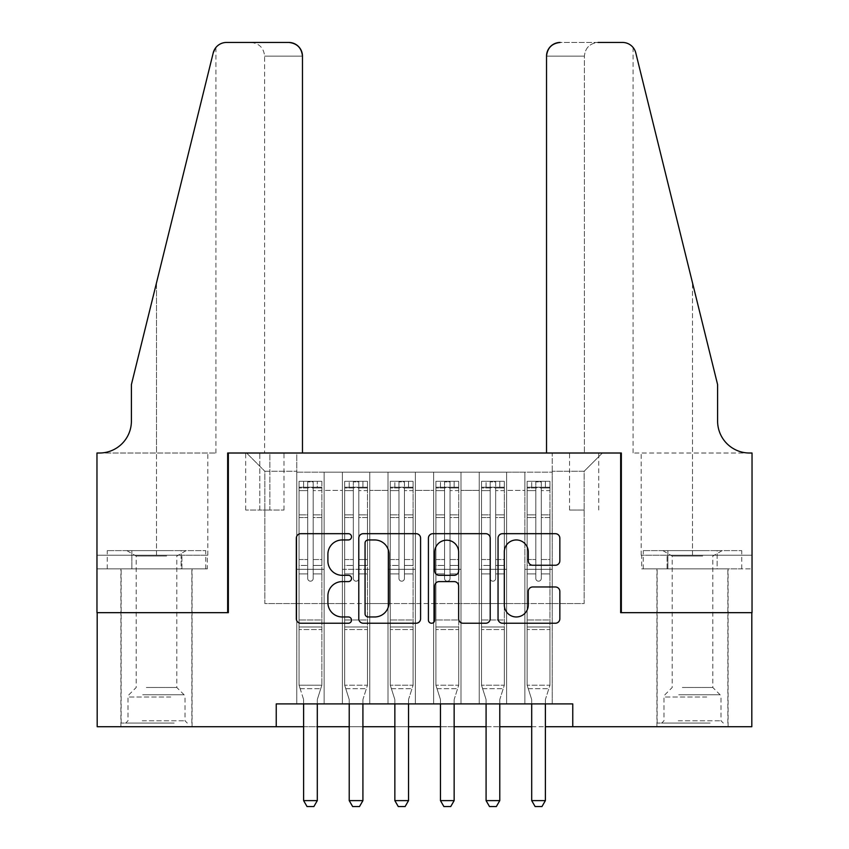 <?xml version="1.0" encoding="UTF-8"?>
<svg xmlns="http://www.w3.org/2000/svg" width="849" height="849" viewBox="0 0 849 849"><rect width="100%" height="100%" fill="white"/><g stroke="black" fill="none" stroke-linecap="round" stroke-linejoin="round"><path stroke-width="0.64" stroke-dasharray="4.25 3.18" d="M351.518 536.823A3.131 3.131 0 0 0 348.377 533.681L300.801 533.681A4.478 4.478 0 0 0 296.322 538.16L296.322 618.762A4.478 4.478 0 0 0 300.801 623.24L348.377 623.24A3.131 3.131 0 0 0 351.518 620.099A3.131 3.131 0 0 0 348.377 616.968L342.221 616.968A14.327 14.327 0 0 1 327.894 602.641L327.894 595.924A14.327 14.327 0 0 1 342.221 581.597L348.377 581.597A3.131 3.131 0 0 0 351.518 578.456A3.131 3.131 0 0 0 348.377 575.325L342.221 575.325A14.327 14.327 0 0 1 327.894 560.998L327.894 554.28A14.327 14.327 0 0 1 342.221 539.953L348.377 539.953A3.131 3.131 0 0 0 351.518 536.823M692.508 612.67L728.092 612.67L692.508 612.67M692.508 726.723L728.092 726.723L692.508 726.723M156.492 612.67L120.908 612.67L156.492 612.67M156.492 726.723L120.908 726.723L156.492 726.723M584.165 453.016L569.562 453.016L584.165 453.016M584.165 510.037L569.562 510.037L584.165 510.037M552.232 703.906L552.232 472.171L296.768 472.171L296.768 703.906L324.138 703.906L296.768 703.906L324.138 703.906L296.768 703.906L296.768 472.171L324.138 472.171L324.138 703.906L324.138 472.171L324.138 603.554L342.391 603.554L324.138 603.554L324.138 472.171L296.768 472.171L552.232 472.171L552.232 703.906L524.862 703.906L524.862 472.171L479.239 472.171L479.239 703.906L479.239 472.171L506.609 472.171L506.609 703.906L506.609 472.171L506.609 603.554L506.609 472.171L524.862 472.171L524.862 703.906L552.232 703.906L524.862 703.906L552.232 703.906L552.232 471.259L552.232 603.554L584.165 603.554L584.165 471.259L552.232 471.259L584.165 471.259L584.165 603.554L552.232 603.554L552.232 569.339L552.232 703.906M479.239 703.906L506.609 703.906L479.239 703.906L506.609 703.906L479.239 703.906L479.239 569.339L479.239 603.554L460.996 603.554L460.996 490.414L460.996 603.554L479.239 603.554L479.239 490.414L479.239 603.554L524.862 603.554L506.609 603.554L506.609 569.339L506.609 603.554L479.239 603.554L479.239 569.339L506.609 569.339L506.609 703.906L506.609 569.339L479.239 569.339L479.239 703.906M460.996 703.906L460.996 472.171L433.627 472.171L433.627 703.906L433.627 472.171L460.996 472.171L460.996 703.906L433.627 703.906L460.996 703.906L433.627 703.906L460.996 703.906L460.996 569.339L460.996 703.906M415.373 703.906L415.373 472.171L388.004 472.171L388.004 703.906L388.004 472.171L415.373 472.171L415.373 703.906L388.004 703.906L415.373 703.906L388.004 703.906L415.373 703.906L415.373 490.414L415.373 603.554L433.627 603.554L415.373 603.554L415.373 569.339L415.373 703.906M369.761 703.906L369.761 472.171L342.391 472.171L342.391 703.906L342.391 472.171L369.761 472.171L369.761 703.906L342.391 703.906L369.761 703.906L342.391 703.906L369.761 703.906L369.761 569.339L369.761 703.906M524.862 490.414L524.862 603.554L524.862 472.171L524.862 490.414L506.609 490.414L524.862 490.414M433.627 490.414L433.627 603.554L433.627 472.171L415.373 472.171L415.373 490.414L415.373 472.171L433.627 472.171L433.627 490.414L415.373 490.414L433.627 490.414M369.761 490.414L369.761 603.554L369.761 472.171L369.761 490.414L388.004 490.414L388.004 603.554L369.761 603.554L388.004 603.554L388.004 472.171L369.761 472.171L388.004 472.171L388.004 490.414L369.761 490.414M276.243 726.723L276.243 703.906L276.243 726.723L276.243 703.906L572.757 703.906L276.243 703.906L572.757 703.906L572.757 726.723L97.189 726.723L97.189 612.67L228.339 612.67L228.339 453.016L620.661 453.016L620.661 612.67L751.811 612.67L751.811 726.723L572.757 726.723L572.757 703.906L572.757 726.723M259.815 453.016L245.679 453.016L259.815 453.016L259.815 510.037L245.679 510.037L269.855 510.037L259.815 510.037L259.815 453.016M269.855 453.016L284.001 453.016L269.855 453.016L269.855 510.037L284.001 510.037L269.855 510.037L269.855 453.016M552.232 453.016L296.768 453.016L602.408 453.016L552.232 453.016L552.232 472.171L552.232 453.016M296.768 453.016L246.592 453.016L296.768 453.016L296.768 603.554L264.835 603.554L264.835 471.259L296.768 471.259L264.835 471.259L246.592 453.016L264.835 471.259L264.835 603.554L296.768 603.554L296.768 453.016M342.391 490.414L342.391 603.554L342.391 472.171L324.138 472.171L342.391 472.171L342.391 490.414L324.138 490.414L342.391 490.414M479.239 472.171L460.996 472.171L460.996 490.414L460.996 472.171L479.239 472.171L479.239 490.414L479.239 472.171M303.613 726.723L317.303 726.723M349.226 726.723L362.916 726.723M394.849 726.723L408.539 726.723M440.461 726.723L454.151 726.723M486.084 726.723L499.774 726.723M531.697 726.723L545.387 726.723M433.627 603.554L460.996 603.554L433.627 603.554L433.627 569.339L433.627 603.554M388.004 603.554L415.373 603.554L388.004 603.554L388.004 569.339L388.004 603.554M342.391 603.554L369.761 603.554L369.761 569.339L369.761 603.554L342.391 603.554L342.391 569.339L369.761 569.339L342.391 569.339L342.391 703.906L342.391 603.554M296.768 603.554L324.138 603.554L324.138 569.339L324.138 703.906L324.138 569.339L324.138 603.554L296.768 603.554L296.768 569.339L324.138 569.339L296.768 569.339L296.768 703.906L296.768 603.554M524.862 603.554L552.232 603.554L524.862 603.554L524.862 569.339L524.862 603.554M296.768 569.339L324.138 569.339L296.768 569.339M342.391 569.339L369.761 569.339L342.391 569.339M388.004 569.339L415.373 569.339L388.004 569.339L388.004 703.906L388.004 569.339L415.373 569.339L388.004 569.339M433.627 569.339L460.996 569.339L433.627 569.339L433.627 703.906L433.627 569.339L460.996 569.339L433.627 569.339M479.239 569.339L506.609 569.339L479.239 569.339M524.862 569.339L552.232 569.339L524.862 569.339L524.862 703.906L524.862 569.339L552.232 569.339L524.862 569.339M602.408 453.016L584.165 471.259L602.408 453.016M420.584 618.762L420.584 538.16A4.478 4.478 0 0 0 416.106 533.681L363.266 533.681A4.478 4.478 0 0 0 358.787 538.16L358.787 618.762A4.478 4.478 0 0 0 363.266 623.24L416.106 623.24A4.478 4.478 0 0 0 420.584 618.762M368.19 539.953A3.131 3.131 0 0 0 365.059 543.084L365.059 613.838A3.131 3.131 0 0 0 368.19 616.968L374.685 616.968A14.327 14.327 0 0 0 389.012 602.641L389.012 554.28A14.327 14.327 0 0 0 374.685 539.953L368.19 539.953M432.894 533.681L485.734 533.681A4.478 4.478 0 0 1 490.213 538.16L490.213 618.762A4.478 4.478 0 0 1 485.734 623.24L463.119 623.24A4.478 4.478 0 0 1 458.64 618.762L458.64 586.075A4.478 4.478 0 0 0 454.162 581.597L439.166 581.597A4.478 4.478 0 0 0 434.688 586.075L434.688 620.099A3.131 3.131 0 0 1 431.557 623.24A3.131 3.131 0 0 1 428.416 620.099L428.416 538.16A4.478 4.478 0 0 1 432.894 533.681M458.64 552.158A11.982 11.982 0 0 0 446.67 540.176A11.982 11.982 0 0 0 434.688 552.158L434.688 570.846A4.478 4.478 0 0 0 439.166 575.325L454.162 575.325A4.478 4.478 0 0 0 458.64 570.846L458.64 552.158M532.748 565.254L555.363 565.254A4.478 4.478 0 0 0 559.841 560.775L559.841 538.16A4.478 4.478 0 0 0 555.363 533.681L502.523 533.681A4.478 4.478 0 0 0 498.045 538.16L498.045 618.762A4.478 4.478 0 0 0 502.523 623.24L555.363 623.24A4.478 4.478 0 0 0 559.841 618.762L559.841 591.445A4.478 4.478 0 0 0 555.363 586.967L532.748 586.967A4.478 4.478 0 0 0 528.269 591.445L528.269 604.987A11.982 11.982 0 0 1 516.298 616.968A11.982 11.982 0 0 1 504.317 604.987L504.317 551.935A11.982 11.982 0 0 1 516.298 539.953A11.982 11.982 0 0 1 528.269 551.935L528.269 560.775A4.478 4.478 0 0 0 532.748 565.254M307.72 578.456A2.738 2.738 90 0 0 310.458 581.194A2.738 2.738 -90 0 1 307.72 578.456L307.72 573.892L307.72 578.456A2.738 2.738 90 0 0 310.458 581.194A2.738 2.738 90 0 0 313.196 578.456A2.738 2.738 -90 0 1 310.458 581.194A2.738 2.738 90 0 0 313.196 578.456L313.196 573.892L313.196 578.456A2.738 2.738 -90 0 1 310.458 581.194A2.738 2.738 -90 0 1 307.72 578.456L307.72 565.445L307.72 578.456M303.613 703.906L303.613 700.255A4.563 4.563 90 0 0 303.401 698.876A4.563 4.563 -90 0 1 303.613 700.255A4.563 4.563 90 0 0 303.401 698.876L299.05 685.207L299.05 573.892L299.05 619.972L299.05 573.892L307.72 573.892L299.05 573.892L307.72 573.892L299.05 573.892L299.05 559.523L307.72 559.523L299.05 559.523L299.05 517.55L307.72 517.55L299.05 517.55L299.05 490.616L307.72 490.616L299.05 490.616L299.05 487.23L299.05 573.892L299.05 565.445L307.72 565.445L299.05 565.445L299.05 514.887L307.72 514.887L307.72 565.445L307.72 514.887L299.05 514.887L299.05 487.952L307.72 487.952L307.72 514.887L307.72 481.861L307.72 488.419L307.72 481.861L313.196 481.861L313.196 488.419C311.371 486.838 309.545 486.838 307.72 488.419L307.72 573.892L307.72 488.419C309.535 486.838 311.36 486.838 313.196 488.419L313.196 573.892L313.196 481.861L307.72 481.861L307.72 487.952L299.05 487.952L299.05 481.298L321.856 481.298L321.856 487.23L299.166 487.22L321.75 487.22L317.303 487.22L317.303 481.298L299.166 481.298L303.613 481.298L303.613 487.22L299.05 487.23L299.05 481.298L299.05 487.23L317.303 487.22L303.613 487.22L303.613 481.298L317.303 481.298L317.303 487.22L321.856 487.23L321.856 481.298L299.05 481.298L299.05 685.207L299.05 619.972L299.05 685.207L303.401 698.876A4.563 4.563 -90 0 1 303.613 700.255L303.613 800.618L317.303 800.618L317.303 700.255A4.563 4.563 -90 0 1 317.515 698.876L321.856 685.207L299.05 685.207L321.856 685.207L299.05 685.207L321.856 685.207L317.515 698.876L321.856 685.207L321.856 629.555L321.856 685.207L317.515 698.876A4.563 4.563 90 0 0 317.303 700.255A4.563 4.563 -90 0 1 317.515 698.876A4.563 4.563 90 0 0 317.303 700.255L317.303 703.906M321.856 487.23L321.856 629.555L299.05 629.555L321.856 629.555L321.856 619.972L299.05 619.972L321.856 619.972L321.856 573.892L321.856 685.207L321.856 573.892L313.196 573.892L313.196 559.523L313.196 578.456L313.196 573.892L321.856 573.892L313.196 573.892L321.856 573.892L321.856 559.523L313.196 559.523L313.196 517.55L313.196 559.523L321.856 559.523L321.856 517.55L313.196 517.55L313.196 490.616L313.196 517.55L321.856 517.55L321.856 490.616L313.196 490.616L321.856 490.616L321.856 487.23M321.856 481.298L321.856 565.445L313.196 565.445L321.856 565.445L321.856 514.887L313.196 514.887L321.856 514.887L321.856 487.952L313.196 487.952L321.856 487.952L321.856 481.298M317.303 800.618L317.303 700.255L317.303 800.618L303.613 800.618L307.03 806.55L313.875 806.55L307.03 806.55L303.613 800.618L307.03 806.55L313.875 806.55L317.303 800.618L313.875 806.55L317.303 800.618L303.613 800.618M300.153 688.677L299.05 685.207L300.153 688.677L320.752 688.677L300.153 688.677M171.891 723.072L125.705 723.072L171.891 723.072M142.239 720.79L185.008 720.79L142.239 720.79M171.318 550.63L126.841 550.63L171.318 550.63M166.648 556.031L136.19 556.031L166.648 556.031M146.346 687.488L176.794 687.488L146.346 687.488M174.172 723.072L121.142 723.072L174.172 723.072M174.172 568.883L121.142 568.883L174.172 568.883M181.124 568.883L107.239 568.883L205.745 568.883L181.124 568.883L181.124 550.63L107.239 550.63L205.745 550.63L181.124 550.63L181.124 568.883M131.871 568.883L131.871 550.63L131.871 568.883M107.239 568.883L107.239 550.63M205.745 568.883L205.745 550.63M707.896 723.072L661.711 723.072L707.896 723.072M678.245 720.79L721.013 720.79L678.245 720.79M707.334 550.63L662.857 550.63L707.334 550.63M702.654 556.031L672.206 556.031L702.654 556.031M682.352 687.488L712.81 687.488L682.352 687.488M710.178 723.072L657.147 723.072L710.178 723.072M710.178 568.883L657.147 568.883L710.178 568.883M717.129 568.883L643.255 568.883L741.761 568.883L717.129 568.883L717.129 550.63L643.255 550.63L741.761 550.63L717.129 550.63L717.129 568.883M667.876 568.883L667.876 550.63L667.876 568.883M643.255 568.883L643.255 550.63M741.761 568.883L741.761 550.63M156.492 568.883L120.908 568.883L156.492 568.883M302.467 453.016L302.467 56.14L264.612 56.14L302.467 56.14L302.467 453.016L227.659 453.016L227.659 612.67L96.966 612.67L96.966 453.016L215.911 453.016L96.966 453.016L96.966 555.193L96.966 453.016L99.471 453.016A31.933 31.933 0 0 0 131.404 421.083L131.404 384.586L131.404 421.083A31.933 31.933 0 0 1 99.471 453.016M250.922 42.45C259.178 43.32 263.742 47.884 264.612 56.14L264.612 453.016L264.612 56.14C263.742 47.884 259.178 43.32 250.922 42.45L226.513 42.45A13.69 13.69 0 0 0 213.226 52.861L131.404 384.586L213.226 52.861L131.404 384.586L131.404 421.083M207.326 568.883L96.966 568.883L96.966 555.193L207.814 555.193L96.966 555.193L181.909 555.193L96.966 555.193L96.966 568.883L207.326 568.883L207.326 555.193L181.909 555.193L207.326 555.193M288.787 42.45A13.69 13.69 0 0 1 302.467 56.14C301.597 47.884 297.044 43.32 288.787 42.45M215.911 453.016L215.911 47.491L215.158 48.51M181.909 568.883L181.909 555.193L181.909 568.883M692.508 568.883L728.092 568.883L692.508 568.883M546.533 453.016L546.533 56.14A13.69 13.69 0 0 1 560.213 42.45L622.487 42.45A13.69 13.69 0 0 1 635.774 52.861L717.596 384.586L717.596 421.083A31.933 31.933 0 0 0 749.529 453.016L752.034 453.016L752.034 612.67L621.341 612.67L621.341 453.016L546.533 453.016L584.388 453.016L546.533 453.016L546.533 56.14L584.388 56.14L546.533 56.14C547.403 47.884 551.956 43.32 560.213 42.45L598.078 42.45C589.822 43.32 585.258 47.884 584.388 56.14L584.388 453.016L584.388 56.14C585.258 47.884 589.822 43.32 598.078 42.45M717.596 384.586L692.508 282.866L717.596 384.586M635.774 52.861L692.508 282.866L692.508 453.016L633.089 453.016L752.034 453.016L692.508 453.016L692.508 282.866M641.674 568.883L752.034 568.883L752.034 453.016L752.034 555.193L641.186 555.193L752.034 555.193L667.091 555.193L752.034 555.193L752.034 568.883L641.674 568.883L641.674 555.193L667.091 555.193L641.674 555.193M717.596 421.083A31.933 31.933 0 0 0 749.529 453.016M667.091 568.883L667.091 555.193L667.091 568.883M353.333 578.456A2.738 2.738 0 0 0 356.071 581.194A2.738 2.738 0 0 1 353.333 578.456L353.333 573.892L353.333 578.456A2.738 2.738 0 0 0 356.071 581.194A2.738 2.738 0 0 0 358.809 578.456A2.738 2.738 0 0 1 356.071 581.194A2.738 2.738 0 0 0 358.809 578.456L358.809 573.892L358.809 578.456A2.738 2.738 0 0 1 356.071 581.194A2.738 2.738 0 0 1 353.333 578.456L353.333 565.445L353.333 578.456M349.226 703.906L349.226 700.255A4.563 4.563 0 0 0 349.013 698.876A4.563 4.563 0 0 1 349.226 700.255A4.563 4.563 0 0 0 349.013 698.876L344.673 685.207L344.673 573.892L344.673 619.972L344.673 573.892L353.333 573.892L344.673 573.892L353.333 573.892L344.673 573.892L344.673 559.523L353.333 559.523L344.673 559.523L344.673 517.55L353.333 517.55L344.673 517.55L344.673 490.616L353.333 490.616L344.673 490.616L344.673 487.23L344.673 573.892L344.673 565.445L353.333 565.445L344.673 565.445L344.673 514.887L353.333 514.887L353.333 565.445L353.333 514.887L344.673 514.887L344.673 487.952L353.333 487.952L353.333 514.887L353.333 481.861L353.333 488.419L353.333 481.861L358.809 481.861L358.809 488.419C356.994 486.838 355.169 486.838 353.333 488.419L353.333 573.892L353.333 488.419C355.158 486.838 356.983 486.838 358.809 488.419L358.809 573.892L358.809 481.861L353.333 481.861L353.333 487.952L344.673 487.952L344.673 481.298L349.226 481.298L349.226 487.22L344.673 487.23L344.673 481.298L344.673 487.23L362.916 487.22L349.226 487.22L349.226 481.298L367.362 481.298L362.916 481.298L362.916 487.22L367.479 487.23L367.479 481.298L344.673 481.298L344.673 685.207L344.673 619.972L344.673 685.207L349.013 698.876A4.563 4.563 0 0 1 349.226 700.255L349.226 800.618L362.916 800.618L362.916 700.255A4.563 4.563 0 0 1 363.128 698.876L367.479 685.207L344.673 685.207L367.479 685.207L344.673 685.207L367.479 685.207L363.128 698.876L367.479 685.207L367.479 629.555L367.479 685.207L363.128 698.876A4.563 4.563 0 0 0 362.916 700.255A4.563 4.563 0 0 1 363.128 698.876A4.563 4.563 0 0 0 362.916 700.255L362.916 703.906M367.479 487.23L367.479 629.555L344.673 629.555L367.479 629.555L367.479 619.972L344.673 619.972L367.479 619.972L367.479 573.892L367.479 685.207L367.479 573.892L358.809 573.892L358.809 559.523L358.809 578.456L358.809 573.892L367.479 573.892L358.809 573.892L367.479 573.892L367.479 559.523L358.809 559.523L358.809 517.55L358.809 559.523L367.479 559.523L367.479 517.55L358.809 517.55L358.809 490.616L358.809 517.55L367.479 517.55L367.479 490.616L358.809 490.616L367.479 490.616L367.479 487.23L344.779 487.22L367.362 487.22L362.916 487.22L362.916 481.298L367.479 481.298L367.479 565.445L358.809 565.445L367.479 565.445L367.479 514.887L358.809 514.887L367.479 514.887L367.479 487.952L358.809 487.952L367.479 487.952L367.479 481.298L367.479 487.23M362.916 800.618L362.916 700.255L362.916 800.618L349.226 800.618L352.653 806.55L359.498 806.55L352.653 806.55L349.226 800.618L352.653 806.55L359.498 806.55L362.916 800.618L359.498 806.55L362.916 800.618L349.226 800.618M398.956 578.456A2.738 2.738 0 0 0 401.694 581.194A2.738 2.738 0 0 1 398.956 578.456L398.956 573.892L398.956 578.456A2.738 2.738 0 0 0 401.694 581.194A2.738 2.738 0 0 0 404.432 578.456A2.738 2.738 0 0 1 401.694 581.194A2.738 2.738 0 0 0 404.432 578.456L404.432 573.892L404.432 578.456A2.738 2.738 0 0 1 401.694 581.194A2.738 2.738 0 0 1 398.956 578.456L398.956 565.445L398.956 578.456M394.849 703.906L394.849 700.255A4.563 4.563 0 0 0 394.636 698.876A4.563 4.563 0 0 1 394.849 700.255A4.563 4.563 0 0 0 394.636 698.876L390.285 685.207L390.285 573.892L390.285 619.972L390.285 573.892L398.956 573.892L390.285 573.892L398.956 573.892L390.285 573.892L390.285 559.523L398.956 559.523L390.285 559.523L390.285 517.55L398.956 517.55L390.285 517.55L390.285 490.616L398.956 490.616L390.285 490.616L390.285 487.23L390.285 573.892L390.285 565.445L398.956 565.445L390.285 565.445L390.285 514.887L398.956 514.887L398.956 565.445L398.956 514.887L390.285 514.887L390.285 487.952L398.956 487.952L398.956 514.887L398.956 481.861L398.956 488.419L398.956 481.861L404.432 481.861L404.432 488.419C402.606 486.838 400.781 486.838 398.956 488.419L398.956 573.892L398.956 488.419C400.77 486.838 402.596 486.838 404.432 488.419L404.432 573.892L404.432 481.861L398.956 481.861L398.956 487.952L390.285 487.952L390.285 481.298L394.849 481.298L394.849 487.22L390.285 487.23L390.285 481.298L390.285 487.23L408.539 487.22L394.849 487.22L394.849 481.298L412.985 481.298L408.539 481.298L408.539 487.22L413.092 487.23L413.092 481.298L390.285 481.298L390.285 685.207L390.285 619.972L390.285 685.207L394.636 698.876A4.563 4.563 0 0 1 394.849 700.255L394.849 800.618L408.539 800.618L408.539 700.255A4.563 4.563 0 0 1 408.751 698.876L413.092 685.207L390.285 685.207L413.092 685.207L390.285 685.207L413.092 685.207L408.751 698.876L413.092 685.207L413.092 629.555L413.092 685.207L408.751 698.876A4.563 4.563 0 0 0 408.539 700.255A4.563 4.563 0 0 1 408.751 698.876A4.563 4.563 0 0 0 408.539 700.255L408.539 703.906M413.092 487.23L413.092 629.555L390.285 629.555L413.092 629.555L413.092 619.972L390.285 619.972L413.092 619.972L413.092 573.892L413.092 685.207L413.092 573.892L404.432 573.892L404.432 559.523L404.432 578.456L404.432 573.892L413.092 573.892L404.432 573.892L413.092 573.892L413.092 559.523L404.432 559.523L404.432 517.55L404.432 559.523L413.092 559.523L413.092 517.55L404.432 517.55L404.432 490.616L404.432 517.55L413.092 517.55L413.092 490.616L404.432 490.616L413.092 490.616L413.092 487.23L390.402 487.22L412.985 487.22L408.539 487.22L408.539 481.298L413.092 481.298L413.092 565.445L404.432 565.445L413.092 565.445L413.092 514.887L404.432 514.887L413.092 514.887L413.092 487.952L404.432 487.952L413.092 487.952L413.092 481.298L413.092 487.23M408.539 800.618L408.539 700.255L408.539 800.618L394.849 800.618L398.266 806.55L405.111 806.55L398.266 806.55L394.849 800.618L398.266 806.55L405.111 806.55L408.539 800.618L405.111 806.55L408.539 800.618L394.849 800.618M444.568 578.456A2.738 2.738 0 0 0 447.306 581.194A2.738 2.738 0 0 1 444.568 578.456L444.568 573.892L444.568 578.456A2.738 2.738 0 0 0 447.306 581.194A2.738 2.738 0 0 0 450.044 578.456A2.738 2.738 0 0 1 447.306 581.194A2.738 2.738 0 0 0 450.044 578.456L450.044 573.892L450.044 578.456A2.738 2.738 0 0 1 447.306 581.194A2.738 2.738 0 0 1 444.568 578.456L444.568 565.445L444.568 578.456M440.461 703.906L440.461 700.255A4.563 4.563 0 0 0 440.249 698.876A4.563 4.563 0 0 1 440.461 700.255A4.563 4.563 0 0 0 440.249 698.876L435.908 685.207L435.908 573.892L435.908 619.972L435.908 573.892L444.568 573.892L435.908 573.892L444.568 573.892L435.908 573.892L435.908 559.523L444.568 559.523L435.908 559.523L435.908 517.55L444.568 517.55L435.908 517.55L435.908 490.616L444.568 490.616L435.908 490.616L435.908 487.23L435.908 573.892L435.908 565.445L444.568 565.445L435.908 565.445L435.908 514.887L444.568 514.887L444.568 565.445L444.568 514.887L435.908 514.887L435.908 487.952L444.568 487.952L444.568 514.887L444.568 481.861L444.568 488.419L444.568 481.861L450.044 481.861L450.044 488.419C448.23 486.838 446.404 486.838 444.568 488.419L444.568 573.892L444.568 488.419C446.394 486.838 448.219 486.838 450.044 488.419L450.044 573.892L450.044 481.861L444.568 481.861L444.568 487.952L435.908 487.952L435.908 481.298L440.461 481.298L440.461 487.22L435.908 487.23L435.908 481.298L435.908 487.23L454.151 487.22L440.461 487.22L440.461 481.298L458.598 481.298L454.151 481.298L454.151 487.22L458.715 487.23L458.715 481.298L435.908 481.298L435.908 685.207L435.908 619.972L435.908 685.207L440.249 698.876A4.563 4.563 0 0 1 440.461 700.255L440.461 800.618L454.151 800.618L454.151 700.255A4.563 4.563 0 0 1 454.364 698.876L458.715 685.207L435.908 685.207L458.715 685.207L435.908 685.207L458.715 685.207L454.364 698.876L458.715 685.207L458.715 629.555L458.715 685.207L454.364 698.876A4.563 4.563 0 0 0 454.151 700.255A4.563 4.563 0 0 1 454.364 698.876A4.563 4.563 0 0 0 454.151 700.255L454.151 703.906M458.715 487.23L458.715 629.555L435.908 629.555L458.715 629.555L458.715 619.972L435.908 619.972L458.715 619.972L458.715 573.892L458.715 685.207L458.715 573.892L450.044 573.892L450.044 559.523L450.044 578.456L450.044 573.892L458.715 573.892L450.044 573.892L458.715 573.892L458.715 559.523L450.044 559.523L450.044 517.55L450.044 559.523L458.715 559.523L458.715 517.55L450.044 517.55L450.044 490.616L450.044 517.55L458.715 517.55L458.715 490.616L450.044 490.616L458.715 490.616L458.715 487.23L436.015 487.22L458.598 487.22L454.151 487.22L454.151 481.298L458.715 481.298L458.715 565.445L450.044 565.445L458.715 565.445L458.715 514.887L450.044 514.887L458.715 514.887L458.715 487.952L450.044 487.952L458.715 487.952L458.715 481.298L458.715 487.23M454.151 800.618L454.151 700.255L454.151 800.618L440.461 800.618L443.889 806.55L450.734 806.55L443.889 806.55L440.461 800.618L443.889 806.55L450.734 806.55L454.151 800.618L450.734 806.55L454.151 800.618L440.461 800.618M490.191 578.456A2.738 2.738 0 0 0 492.929 581.194A2.738 2.738 0 0 1 490.191 578.456L490.191 573.892L490.191 578.456A2.738 2.738 0 0 0 492.929 581.194A2.738 2.738 0 0 0 495.667 578.456A2.738 2.738 0 0 1 492.929 581.194A2.738 2.738 0 0 0 495.667 578.456L495.667 573.892L495.667 578.456A2.738 2.738 0 0 1 492.929 581.194A2.738 2.738 0 0 1 490.191 578.456L490.191 565.445L490.191 578.456M486.084 703.906L486.084 700.255A4.563 4.563 0 0 0 485.872 698.876A4.563 4.563 0 0 1 486.084 700.255A4.563 4.563 0 0 0 485.872 698.876L481.521 685.207L481.521 573.892L481.521 619.972L481.521 573.892L490.191 573.892L481.521 573.892L490.191 573.892L481.521 573.892L481.521 559.523L490.191 559.523L481.521 559.523L481.521 517.55L490.191 517.55L481.521 517.55L481.521 490.616L490.191 490.616L481.521 490.616L481.521 487.23L481.521 573.892L481.521 565.445L490.191 565.445L481.521 565.445L481.521 514.887L490.191 514.887L490.191 565.445L490.191 514.887L481.521 514.887L481.521 487.952L490.191 487.952L490.191 514.887L490.191 481.861L490.191 488.419L490.191 481.861L495.667 481.861L495.667 488.419C493.842 486.838 492.017 486.838 490.191 488.419L490.191 573.892L490.191 488.419C492.006 486.838 493.831 486.838 495.667 488.419L495.667 573.892L495.667 481.861L490.191 481.861L490.191 487.952L481.521 487.952L481.521 481.298L486.084 481.298L486.084 487.22L481.521 487.23L481.521 481.298L481.521 487.23L499.774 487.22L486.084 487.22L486.084 481.298L504.221 481.298L499.774 481.298L499.774 487.22L504.327 487.23L504.327 481.298L481.521 481.298L481.521 685.207L481.521 619.972L481.521 685.207L485.872 698.876A4.563 4.563 0 0 1 486.084 700.255L486.084 800.618L499.774 800.618L499.774 700.255A4.563 4.563 0 0 1 499.987 698.876L504.327 685.207L481.521 685.207L504.327 685.207L481.521 685.207L504.327 685.207L499.987 698.876L504.327 685.207L504.327 629.555L504.327 685.207L499.987 698.876A4.563 4.563 0 0 0 499.774 700.255A4.563 4.563 0 0 1 499.987 698.876A4.563 4.563 0 0 0 499.774 700.255L499.774 703.906M504.327 487.23L504.327 629.555L481.521 629.555L504.327 629.555L504.327 619.972L481.521 619.972L504.327 619.972L504.327 573.892L504.327 685.207L504.327 573.892L495.667 573.892L495.667 559.523L495.667 578.456L495.667 573.892L504.327 573.892L495.667 573.892L504.327 573.892L504.327 559.523L495.667 559.523L495.667 517.55L495.667 559.523L504.327 559.523L504.327 517.55L495.667 517.55L495.667 490.616L495.667 517.55L504.327 517.55L504.327 490.616L495.667 490.616L504.327 490.616L504.327 487.23L481.638 487.22L504.221 487.22L499.774 487.22L499.774 481.298L504.327 481.298L504.327 565.445L495.667 565.445L504.327 565.445L504.327 514.887L495.667 514.887L504.327 514.887L504.327 487.952L495.667 487.952L504.327 487.952L504.327 481.298L504.327 487.23M499.774 800.618L499.774 700.255L499.774 800.618L486.084 800.618L489.502 806.55L496.347 806.55L489.502 806.55L486.084 800.618L489.502 806.55L496.347 806.55L499.774 800.618L496.347 806.55L499.774 800.618L486.084 800.618M345.766 688.677L344.673 685.207L345.766 688.677L366.375 688.677L345.766 688.677M391.389 688.677L390.285 685.207L391.389 688.677L411.998 688.677L391.389 688.677M437.002 688.677L435.908 685.207L437.002 688.677L457.611 688.677L437.002 688.677M482.625 688.677L481.521 685.207L482.625 688.677L503.234 688.677L482.625 688.677M535.804 578.456A2.738 2.738 0 0 0 538.542 581.194A2.738 2.738 0 0 1 535.804 578.456L535.804 573.892L535.804 578.456A2.738 2.738 0 0 0 538.542 581.194A2.738 2.738 0 0 0 541.28 578.456A2.738 2.738 0 0 1 538.542 581.194A2.738 2.738 0 0 0 541.28 578.456L541.28 573.892L541.28 578.456A2.738 2.738 0 0 1 538.542 581.194A2.738 2.738 0 0 1 535.804 578.456L535.804 565.445L535.804 578.456M531.697 703.906L531.697 700.255A4.563 4.563 0 0 0 531.485 698.876A4.563 4.563 0 0 1 531.697 700.255A4.563 4.563 0 0 0 531.485 698.876L527.144 685.207L527.144 573.892L527.144 619.972L527.144 573.892L535.804 573.892L527.144 573.892L535.804 573.892L527.144 573.892L527.144 559.523L535.804 559.523L527.144 559.523L527.144 517.55L535.804 517.55L527.144 517.55L527.144 490.616L535.804 490.616L527.144 490.616L527.144 487.23L527.144 573.892L527.144 565.445L535.804 565.445L527.144 565.445L527.144 514.887L535.804 514.887L535.804 565.445L535.804 514.887L527.144 514.887L527.144 487.952L535.804 487.952L535.804 514.887L535.804 481.861L535.804 488.419L535.804 481.861L541.28 481.861L541.28 488.419C539.465 486.838 537.64 486.838 535.804 488.419L535.804 573.892L535.804 488.419C537.629 486.838 539.455 486.838 541.28 488.419L541.28 573.892L541.28 481.861L535.804 481.861L535.804 487.952L527.144 487.952L527.144 481.298L531.697 481.298L531.697 487.22L527.144 487.23L527.144 481.298L527.144 487.23L545.387 487.22L531.697 487.22L531.697 481.298L549.834 481.298L545.387 481.298L545.387 487.22L549.95 487.23L549.95 481.298L527.144 481.298L527.144 685.207L527.144 619.972L527.144 685.207L531.485 698.876A4.563 4.563 0 0 1 531.697 700.255L531.697 800.618L545.387 800.618L545.387 700.255A4.563 4.563 0 0 1 545.599 698.876L549.95 685.207L527.144 685.207L549.95 685.207L527.144 685.207L549.95 685.207L545.599 698.876L549.95 685.207L549.95 629.555L549.95 685.207L545.599 698.876A4.563 4.563 0 0 0 545.387 700.255A4.563 4.563 0 0 1 545.599 698.876A4.563 4.563 0 0 0 545.387 700.255L545.387 703.906M549.95 487.23L549.95 629.555L527.144 629.555L549.95 629.555L549.95 619.972L527.144 619.972L549.95 619.972L549.95 573.892L549.95 685.207L549.95 573.892L541.28 573.892L541.28 559.523L541.28 578.456L541.28 573.892L549.95 573.892L541.28 573.892L549.95 573.892L549.95 559.523L541.28 559.523L541.28 517.55L541.28 559.523L549.95 559.523L549.95 517.55L541.28 517.55L541.28 490.616L541.28 517.55L549.95 517.55L549.95 490.616L541.28 490.616L549.95 490.616L549.95 487.23L527.25 487.22L549.834 487.22L545.387 487.22L545.387 481.298L549.95 481.298L549.95 565.445L541.28 565.445L549.95 565.445L549.95 514.887L541.28 514.887L549.95 514.887L549.95 487.952L541.28 487.952L549.95 487.952L549.95 481.298L549.95 487.23M545.387 800.618L545.387 700.255L545.387 800.618L531.697 800.618L535.125 806.55L541.97 806.55L535.125 806.55L531.697 800.618L535.125 806.55L541.97 806.55L545.387 800.618L541.97 806.55L545.387 800.618L531.697 800.618M528.248 688.677L527.144 685.207L528.248 688.677L548.847 688.677L528.248 688.677M479.239 490.414L460.996 490.414L479.239 490.414M321.75 481.298L299.166 481.298L321.75 481.298M299.166 487.22L321.75 487.22L299.166 487.22M321.856 626.986L299.05 626.986L321.856 626.986M307.72 488.419L307.72 481.861M313.196 488.419L313.196 481.861M170.755 697.018L127.987 697.018L170.755 697.018M142.706 694.758L184.074 694.758L142.706 694.758M706.761 697.018L663.992 697.018L706.761 697.018M678.722 694.758L720.079 694.758L678.722 694.758M156.492 282.866L156.492 453.016L156.492 282.866M156.492 555.193L156.492 453.016L156.492 555.193M692.508 555.193L692.508 453.016L692.508 555.193M367.479 626.986L344.673 626.986L367.479 626.986M413.092 626.986L390.285 626.986L413.092 626.986M458.715 626.986L435.908 626.986L458.715 626.986M504.327 626.986L481.521 626.986L504.327 626.986M549.95 626.986L527.144 626.986L549.95 626.986M656.924 726.723L656.924 568.883M120.908 726.723L120.908 568.883M569.562 510.037L569.562 453.016M245.679 510.037L245.679 453.016M284.001 510.037L284.001 453.016M598.757 510.037L598.757 453.016M192.076 726.723L192.076 568.883M728.092 726.723L728.092 568.883M126.841 550.63L136.19 556.031L136.19 687.488L128.921 694.758L127.987 697.018L127.987 720.79L125.705 723.072M191.853 723.072L191.853 568.883M121.142 723.072L121.142 568.883M186.143 550.63L176.794 556.031L176.794 687.488L184.074 694.758L185.008 697.018L185.008 720.79L187.289 723.072M662.857 550.63L672.206 556.031L672.206 687.488L664.926 694.758L663.992 697.018L663.992 720.79L661.711 723.072M727.858 723.072L727.858 568.883M657.147 723.072L657.147 568.883M722.159 550.63L712.81 556.031L712.81 687.488L720.079 694.758L721.013 697.018L721.013 720.79L723.295 723.072M207.814 555.193L207.814 453.016M633.089 47.491L633.089 453.016M641.186 555.193L641.186 453.016"/><path stroke-width="1.27" d="M351.518 536.823A3.131 3.131 0 0 0 348.377 533.681L300.801 533.681A4.478 4.478 0 0 0 296.322 538.16L296.322 618.762A4.478 4.478 0 0 0 300.801 623.24L348.377 623.24A3.131 3.131 0 0 0 351.518 620.099A3.131 3.131 0 0 0 348.377 616.968L342.221 616.968A14.327 14.327 0 0 1 327.894 602.641L327.894 595.924A14.327 14.327 0 0 1 342.221 581.597L348.377 581.597A3.131 3.131 0 0 0 351.518 578.456A3.131 3.131 0 0 0 348.377 575.325L342.221 575.325A14.327 14.327 0 0 1 327.894 560.998L327.894 554.28A14.327 14.327 0 0 1 342.221 539.953L348.377 539.953A3.131 3.131 0 0 0 351.518 536.823M555.363 565.254A4.478 4.478 0 0 0 559.841 560.775L559.841 538.16A4.478 4.478 0 0 0 555.363 533.681L502.523 533.681A4.478 4.478 0 0 0 498.045 538.16L498.045 618.762A4.478 4.478 0 0 0 502.523 623.24L555.363 623.24A4.478 4.478 0 0 0 559.841 618.762L559.841 591.445A4.478 4.478 0 0 0 555.363 586.967L532.748 586.967A4.478 4.478 0 0 0 528.269 591.445L528.269 604.987A11.982 11.982 0 0 1 516.298 616.968A11.982 11.982 0 0 1 504.317 604.987L504.317 551.935A11.982 11.982 0 0 1 516.298 539.953A11.982 11.982 0 0 1 528.269 551.935L528.269 560.775A4.478 4.478 0 0 0 532.748 565.254L555.363 565.254M276.243 726.723L97.189 726.723L97.189 612.67L228.339 612.67L228.339 453.016L620.661 453.016L620.661 612.67L751.811 612.67L751.811 726.723L572.757 726.723L572.757 703.906L276.243 703.906L276.243 726.723L303.613 726.723M420.584 538.16A4.478 4.478 0 0 0 416.106 533.681L363.266 533.681A4.478 4.478 0 0 0 358.787 538.16L358.787 618.762A4.478 4.478 0 0 0 363.266 623.24L416.106 623.24A4.478 4.478 0 0 0 420.584 618.762L420.584 538.16M432.894 533.681L485.734 533.681A4.478 4.478 0 0 1 490.213 538.16L490.213 618.762A4.478 4.478 0 0 1 485.734 623.24L463.119 623.24A4.478 4.478 0 0 1 458.64 618.762L458.64 586.075A4.478 4.478 0 0 0 454.162 581.597L439.166 581.597A4.478 4.478 0 0 0 434.688 586.075L434.688 620.099A3.131 3.131 0 0 1 431.557 623.24A3.131 3.131 0 0 1 428.416 620.099L428.416 538.16A4.478 4.478 0 0 1 432.894 533.681M317.303 726.723L349.226 726.723M362.916 726.723L394.849 726.723M408.539 726.723L440.461 726.723M454.151 726.723L486.084 726.723M499.774 726.723L531.697 726.723M545.387 726.723L572.757 726.723M368.19 539.953A3.131 3.131 0 0 0 365.059 543.084L365.059 613.838A3.131 3.131 0 0 0 368.19 616.968L374.685 616.968A14.327 14.327 0 0 0 389.012 602.641L389.012 554.28A14.327 14.327 0 0 0 374.685 539.953L368.19 539.953M458.64 552.158A11.982 11.982 0 0 0 446.67 540.176A11.982 11.982 0 0 0 434.688 552.158L434.688 570.846A4.478 4.478 0 0 0 439.166 575.325L454.162 575.325A4.478 4.478 0 0 0 458.64 570.846L458.64 552.158M317.303 703.906L317.303 800.618L313.875 806.55L307.03 806.55L303.613 800.618L303.613 703.906M303.613 800.618L317.303 800.618M302.467 453.016L302.467 56.14A13.69 13.69 0 0 0 288.787 42.45L226.513 42.45A13.69 13.69 0 0 0 213.226 52.861L131.404 384.586L131.404 421.083A31.933 31.933 0 0 1 99.471 453.016L96.966 453.016L96.966 612.67L227.659 612.67L227.659 453.016L302.467 453.016L302.467 56.14C301.597 47.884 297.044 43.32 288.787 42.45L250.922 42.45M213.226 52.861C216.707 45.358 216.707 45.358 213.226 52.861L215.158 48.51M131.404 421.083A31.933 31.933 0 0 1 99.471 453.016M546.533 453.016L546.533 56.14L546.533 453.016L621.341 453.016L621.341 612.67L752.034 612.67L752.034 453.016L749.529 453.016A31.933 31.933 0 0 1 717.596 421.083A31.933 31.933 0 0 0 749.529 453.016M692.508 282.866L635.774 52.861L717.596 384.586L717.596 421.083M598.078 42.45L622.487 42.45A13.69 13.69 0 0 1 635.774 52.861C632.293 45.358 632.293 45.358 635.774 52.861C632.293 45.358 632.293 45.358 635.774 52.861M560.213 42.45A13.69 13.69 0 0 0 546.533 56.14C547.403 47.884 551.956 43.32 560.213 42.45M362.916 703.906L362.916 800.618L359.498 806.55L352.653 806.55L349.226 800.618L349.226 703.906M349.226 800.618L362.916 800.618M408.539 703.906L408.539 800.618L405.111 806.55L398.266 806.55L394.849 800.618L394.849 703.906M394.849 800.618L408.539 800.618M454.151 703.906L454.151 800.618L450.734 806.55L443.889 806.55L440.461 800.618L440.461 703.906M440.461 800.618L454.151 800.618M499.774 703.906L499.774 800.618L496.347 806.55L489.502 806.55L486.084 800.618L486.084 703.906M486.084 800.618L499.774 800.618M545.387 703.906L545.387 800.618L541.97 806.55L535.125 806.55L531.697 800.618L531.697 703.906M531.697 800.618L545.387 800.618"/></g></svg>
